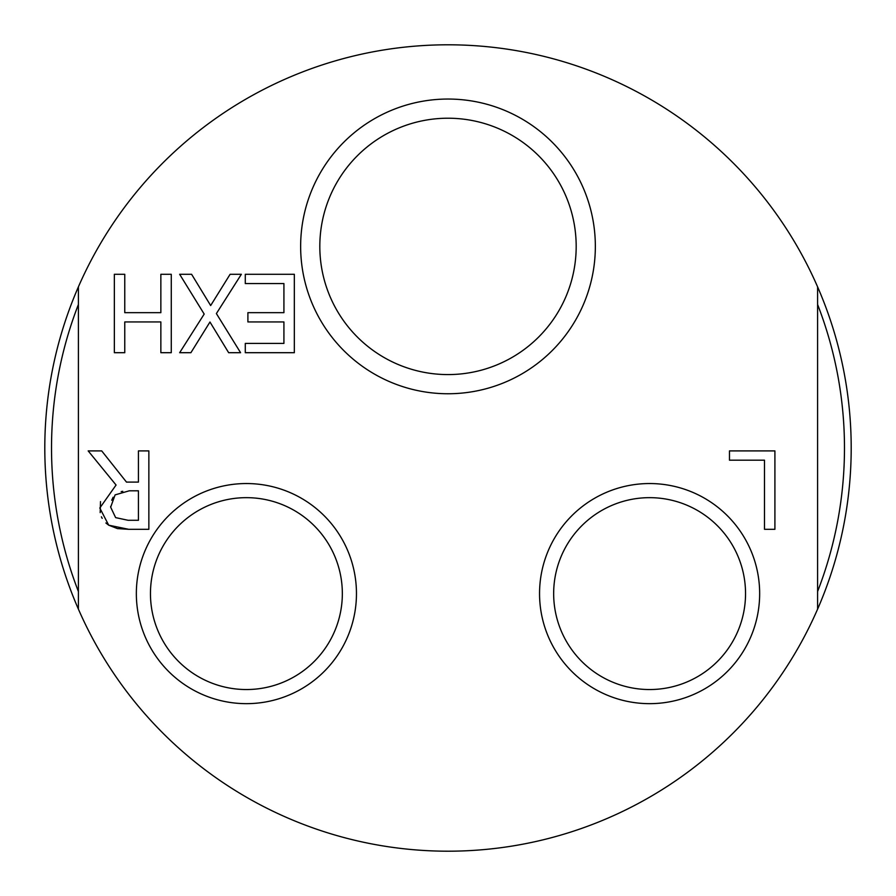 <?xml version="1.0" encoding="UTF-8"?>
<svg xmlns="http://www.w3.org/2000/svg" width="896" height="896" viewBox="0 0 896 896"><rect width="100%" height="100%" fill="white"/><g stroke="black" fill="none" stroke-linecap="round" stroke-linejoin="round"><path stroke-width="1.34" d="M78.4 609.134A403.2 403.2 0 0 0 817.6 609.134A403.2 403.2 0 0 0 448 44.8A403.2 403.2 0 0 0 78.4 609.134L78.4 286.866M78.4 304.506A396.48 396.48 0 0 0 78.4 591.494M817.6 591.494A396.48 396.48 0 0 0 817.6 304.506M817.6 609.134L817.6 286.866M342.339 593.6A95.939 95.939 0 0 1 246.4 689.539A95.939 95.939 0 0 1 150.461 593.6A95.939 95.939 0 0 1 246.4 497.661A95.939 95.939 0 0 1 342.339 593.6M136.349 593.6A110.051 110.051 0 0 0 301.426 688.912A110.051 110.051 0 0 0 301.426 498.288A110.051 110.051 0 0 0 136.349 593.6M745.539 593.6A95.939 95.939 0 0 1 649.6 689.539A95.939 95.939 0 0 1 553.661 593.6A95.939 95.939 0 0 1 649.6 497.661A95.939 95.939 0 0 1 745.539 593.6M539.549 593.6A110.051 110.051 0 0 0 704.626 688.912A110.051 110.051 0 0 0 704.626 498.288A110.051 110.051 0 0 0 539.549 593.6M576.184 246.4A128.184 128.184 0 0 1 448 374.584A128.184 128.184 0 0 1 319.816 246.4A128.184 128.184 0 0 1 448 118.216A128.184 128.184 0 0 1 576.184 246.4M764.49 529.301L764.49 460.186L729.478 460.186L729.478 450.901L774.906 450.901L774.906 529.301L764.49 529.301M247.901 321.944L247.901 312.67L283.92 312.67L283.92 283.573L245.291 283.573L245.291 274.299L294.336 274.299L294.336 352.699L245.291 352.699L245.291 343.426L283.92 343.426L283.92 321.944L247.901 321.944M114.352 274.299L124.768 274.299L124.768 312.67L160.854 312.67L160.854 274.299L171.27 274.299L171.27 352.699L160.854 352.699L160.854 321.944L124.768 321.944L124.768 352.699L114.352 352.699L114.352 274.299M240.587 352.699L228.648 352.699L209.966 322.011L190.904 352.699L179.659 352.699L204.187 314.07L179.659 274.299L191.61 274.299L210.661 305.558L230.104 274.299L241.349 274.299L216.384 313.566L240.587 352.699M88.178 450.901L101.707 450.901L126.493 482.104L138.432 482.104L138.432 450.901L148.859 450.901L148.859 529.301L128.654 529.301L108.696 525.179L99.803 508.021L116.066 485.027L88.178 450.901M300.642 246.4A147.358 147.358 0 0 0 521.674 374.013A147.358 147.358 0 0 0 521.674 118.787A147.358 147.358 0 0 0 300.642 246.4M138.432 490.806L129.282 490.806L115.114 494.872L110.667 507.192L115.629 517.619L128.083 520.285L138.432 520.285L138.432 490.806M100.184 512.635L100.509 501.603M117.398 528.573L108.696 525.179L105.862 522.973M102.189 518.347L101.416 516.813M128.654 529.301L117.555 528.606M113.142 497.224L111.698 500.237M110.678 506.374L110.667 507.192M122.763 491.299L121.184 491.602"/></g></svg>
